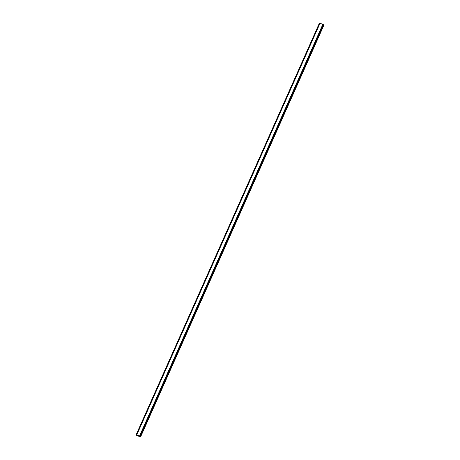 <?xml version="1.0" encoding="UTF-8"?>
<svg xmlns="http://www.w3.org/2000/svg" width="460" height="460" viewBox="0 0 460 460"><rect width="100%" height="100%" fill="white"/><g stroke="black" fill="none" stroke-linecap="round" stroke-linejoin="round"><path stroke-width="0.69" d="M319.993 23.138L319.459 23L136.166 434.683L139.552 435.994L140.541 437L136.643 435.396L136.361 435.148L136.948 435.189L136.166 434.683L319.459 23L136.189 434.688M323.622 24.805L140.323 436.494L323.622 24.805L319.999 23.126L136.712 434.821L319.999 23.126M140.541 437L323.834 25.317L323.512 25.047M137.822 435.58L138.178 435.672M137.735 435.482L138.236 435.81M139.656 436.063L322.954 24.374L139.656 436.063M320.085 23.144L136.792 434.827M322.845 24.305L139.552 435.994M319.631 23.034L136.332 434.723M319.677 23.052L136.384 434.74M320.022 23.126L136.729 434.815M322.92 24.351L139.627 436.034M323.334 24.598L140.041 436.281M323.391 24.621L140.093 436.31M323.564 24.725L140.271 436.408M323.593 24.748L140.3 436.431M323.748 25.179L140.455 436.862M323.788 25.208L140.495 436.897"/></g></svg>
